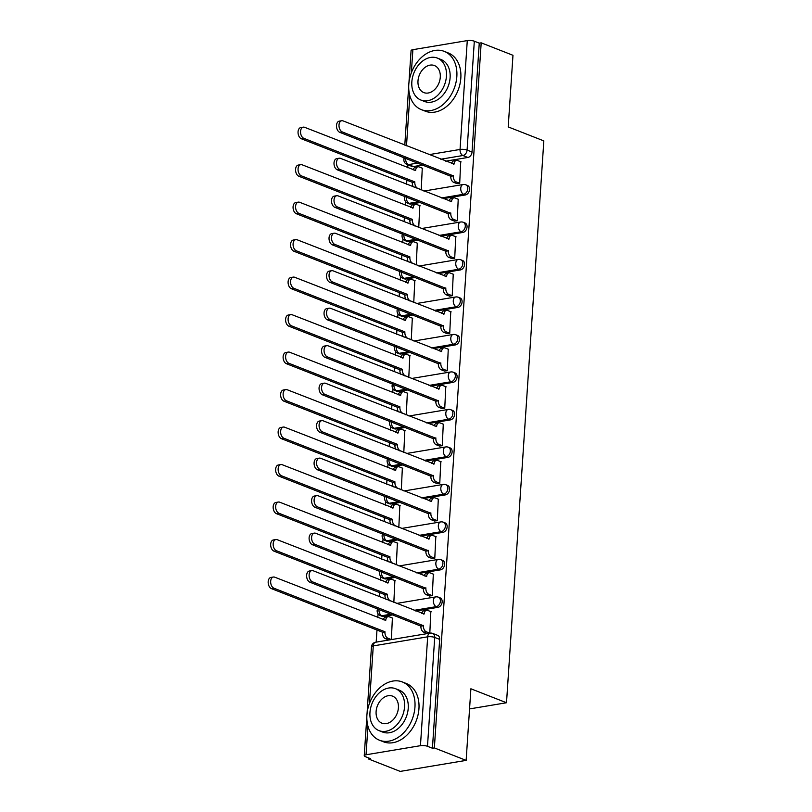 <?xml version="1.0" encoding="UTF-8"?>
<svg xmlns="http://www.w3.org/2000/svg" width="812" height="812" viewBox="0 0 812 812"><rect width="100%" height="100%" fill="white"/><g stroke="black" fill="none" stroke-linecap="round" stroke-linejoin="round"><path stroke-width="1.22" d="M443.22 198.656L465.377 194.951A5.004 3.644 -68.6 0 0 469.549 189.511A5.004 3.644 -68.6 0 0 467.529 185.481L465.773 184.801A5.004 3.644 111.4 0 1 467.793 188.82A5.004 3.644 111.4 0 1 463.622 194.261L441.464 197.966M440.733 236.14L462.891 232.445A5.004 3.644 -68.6 0 0 467.052 226.995A5.004 3.644 -68.6 0 0 465.043 222.975L463.287 222.285A5.004 3.644 111.4 0 1 465.296 226.304A5.004 3.644 111.4 0 1 461.135 231.755L438.977 235.46M438.247 273.634L460.404 269.929A5.004 3.644 -68.6 0 0 464.565 264.489A5.004 3.644 -68.6 0 0 462.546 260.469L460.79 259.779A5.004 3.644 111.4 0 1 462.81 263.798A5.004 3.644 111.4 0 1 458.648 269.239L436.491 272.944M435.75 311.118L457.907 307.423A5.004 3.644 -68.6 0 0 462.079 301.973A5.004 3.644 -68.6 0 0 460.059 297.953L458.303 297.263A5.004 3.644 111.4 0 1 460.323 301.282A5.004 3.644 111.4 0 1 456.151 306.733L433.994 310.438M433.263 348.612L455.42 344.907A5.004 3.644 -68.6 0 0 459.582 339.467A5.004 3.644 -68.6 0 0 457.572 335.447L455.816 334.757A5.004 3.644 111.4 0 1 457.826 338.777A5.004 3.644 111.4 0 1 453.664 344.227L431.507 347.922M430.776 386.106L452.934 382.401A5.004 3.644 -68.6 0 0 457.095 376.951A5.004 3.644 -68.6 0 0 455.075 372.931L453.319 372.241A5.004 3.644 111.4 0 1 455.339 376.26A5.004 3.644 111.4 0 1 451.178 381.711L429.02 385.416M428.279 423.59L450.437 419.895A5.004 3.644 -68.6 0 0 454.608 414.445A5.004 3.644 -68.6 0 0 452.588 410.425L450.833 409.735A5.004 3.644 111.4 0 1 452.852 413.755A5.004 3.644 111.4 0 1 448.681 419.205L426.523 422.9M425.792 461.084L447.95 457.379A5.004 3.644 -68.6 0 0 452.111 451.929A5.004 3.644 -68.6 0 0 450.102 447.909L448.346 447.219A5.004 3.644 111.4 0 1 450.355 451.239A5.004 3.644 111.4 0 1 446.194 456.689L424.037 460.394M423.306 498.568L445.463 494.873A5.004 3.644 -68.6 0 0 449.625 489.423A5.004 3.644 -68.6 0 0 447.605 485.403L445.849 484.713A5.004 3.644 111.4 0 1 447.869 488.733A5.004 3.644 111.4 0 1 443.707 494.183L421.55 497.878M420.819 536.062L442.966 532.357A5.004 3.644 -68.6 0 0 447.138 526.907A5.004 3.644 -68.6 0 0 445.118 522.887L443.362 522.197A5.004 3.644 111.4 0 1 445.382 526.217A5.004 3.644 111.4 0 1 441.21 531.667L419.053 535.372M418.322 573.546L440.48 569.851A5.004 3.644 -68.6 0 0 444.641 564.401A5.004 3.644 -68.6 0 0 442.631 560.381L440.875 559.691A5.004 3.644 111.4 0 1 442.885 563.711A5.004 3.644 111.4 0 1 438.724 569.161L416.566 572.856M415.835 611.04L437.993 607.335A5.004 3.644 -68.6 0 0 442.154 601.885A5.004 3.644 -68.6 0 0 440.134 597.865L438.378 597.175A5.004 3.644 111.4 0 1 440.398 601.195A5.004 3.644 111.4 0 1 436.237 606.645L414.079 610.35M407.888 164.806L407.685 167.749M406.863 180.162L406.589 184.283M405.452 201.427L405.198 205.243M404.376 217.657L404.102 221.767M402.965 238.921L402.711 242.727M401.889 255.151L401.615 259.261M400.468 276.405L400.225 280.221M399.392 292.635L399.118 296.745M397.981 313.899L397.728 317.705M396.906 330.129L396.632 334.239M395.495 351.393L395.241 355.199M394.419 367.613L394.145 371.734M392.998 388.877L392.754 392.683M391.922 405.107L391.648 409.218M390.511 426.371L390.257 430.177M389.435 442.591L389.161 446.712M388.024 463.855L387.771 467.661M386.948 480.085L386.674 484.196M385.527 501.349L385.284 505.155M384.452 517.569L384.177 521.69M383.041 538.833L382.787 542.639M381.965 555.063L381.691 559.174M380.554 576.327L380.3 580.133M379.478 592.547L379.204 596.668M378.067 613.811L377.813 617.627M376.981 630.041L376.179 642.13M368.496 757.88L368.425 758.936L370.343 758.611L365.4 756.672A5.004 1.37 -176.2 0 1 364.243 755.698A5.004 1.37 -176.2 0 1 366.05 754.774L420.443 745.69L427.68 636.821L373.276 645.905L369.46 703.405M466.139 760.387L434.359 747.923L481.191 42.833L512.971 55.297L508.21 126.916L543.827 140.892L506.505 702.745L470.889 688.779L466.139 760.387L400.204 771.4L368.425 758.936M408.933 82.834L411.075 50.608A5.004 1.37 3.8 0 1 412.882 49.684L467.276 40.6A5.004 1.37 3.8 0 1 474.32 41.209L479.263 43.158L472.036 152.017A5.004 3.644 111.4 0 1 467.874 157.467L445.717 161.162M422.94 164.968L413.47 166.551L408.517 164.603A5.004 3.644 111.4 0 1 407.015 164.46L411.958 166.409A5.004 3.644 -68.6 0 0 413.47 166.551M479.263 43.158L481.191 42.833M432.431 748.238L439.668 639.379A5.004 3.644 -68.6 0 0 437.648 635.36L432.694 633.411A5.004 3.644 111.4 0 1 434.714 637.44L427.488 746.299L432.431 748.238L434.359 747.923M427.488 746.299A5.004 1.37 -176.2 0 0 420.443 745.69M431.233 611.781L427.691 610.391A5.004 3.146 80.5 0 0 426.554 610.259A5.004 3.146 80.5 0 0 424.179 613.943L313.168 570.755A5.755 3.613 80.5 0 0 311.849 570.603A5.755 3.613 80.5 0 0 309.118 575.85A5.755 3.613 80.5 0 0 312.427 581.808L423.397 625.717A5.004 3.146 80.5 0 0 426.27 631.777L429.812 633.167L430.837 611.619M388.887 640.008L385.335 638.618A5.004 3.146 -99.5 0 1 382.452 632.558L384.959 632.142A5.004 3.146 80.5 0 0 387.832 638.202L391.364 639.582L392.389 618.044M393.312 602.199L393.861 602.108L394.876 580.55M429.436 595.947L432.299 595.693L433.324 574.135M395.809 564.716L396.347 564.624L397.372 543.066M431.923 558.463L434.796 558.199L435.811 536.641M398.296 527.221L398.834 527.13L399.859 505.571M434.41 520.969L437.282 520.715L438.307 499.157M400.783 489.737L401.331 489.646L402.346 468.088M436.907 483.485L439.769 483.221L440.794 461.663M403.28 452.243L403.818 452.152L404.843 430.593M439.393 445.991L442.266 445.737L443.281 424.179M405.767 414.759L406.304 414.668L407.33 393.109M441.88 408.497L444.753 408.243L445.778 386.685M408.253 377.265L408.801 377.174L409.816 355.615M444.377 371.013L447.239 370.759L448.265 349.201M410.75 339.781L411.288 339.69L412.313 318.131M446.864 333.519L449.736 333.265L450.751 311.707M413.237 302.287L413.775 302.196L414.8 280.637M449.351 296.035L452.223 295.781L453.248 274.223M415.724 264.803L416.272 264.712L417.287 243.153M451.848 258.541L454.71 258.287L455.735 236.728M418.221 227.309L418.759 227.218L419.784 205.659M454.334 221.057L457.207 220.803L458.222 199.234M420.707 189.815L421.245 189.734L422.27 168.165M456.821 183.563L459.693 183.309L460.719 161.75M420.443 202.462L410.984 204.035L409.228 203.345A5.004 3.644 111.4 0 1 407.715 203.203L409.471 203.893A5.004 3.644 -68.6 0 0 410.984 204.035M417.957 239.946L408.497 241.529L406.731 240.839A5.004 3.644 111.4 0 1 405.229 240.697L406.985 241.387A5.004 3.644 -68.6 0 0 408.497 241.529M415.47 277.44L406 279.013L404.244 278.333A5.004 3.644 111.4 0 1 402.732 278.181L404.488 278.871A5.004 3.644 -68.6 0 0 406 279.013M412.973 314.924L403.513 316.507L401.757 315.817A5.004 3.644 111.4 0 1 400.245 315.675L402.001 316.365A5.004 3.644 -68.6 0 0 403.513 316.507M410.486 352.418L401.026 353.991L399.26 353.311A5.004 3.644 111.4 0 1 397.758 353.159L399.514 353.849A5.004 3.644 -68.6 0 0 401.026 353.991M408 389.902L398.53 391.485L396.774 390.795A5.004 3.644 111.4 0 1 395.261 390.653L397.017 391.343A5.004 3.644 -68.6 0 0 398.53 391.485M405.503 427.396L396.043 428.98L394.287 428.289A5.004 3.644 111.4 0 1 392.775 428.137L394.53 428.827A5.004 3.644 -68.6 0 0 396.043 428.98M403.016 464.88L393.556 466.464L391.8 465.773A5.004 3.644 111.4 0 1 390.288 465.631L392.044 466.321A5.004 3.644 -68.6 0 0 393.556 466.464M400.529 502.374L391.059 503.958L389.303 503.267A5.004 3.644 111.4 0 1 387.791 503.125L389.557 503.805A5.004 3.644 -68.6 0 0 391.059 503.958M398.032 539.858L388.572 541.442L386.816 540.751A5.004 3.644 111.4 0 1 385.304 540.609L387.06 541.299A5.004 3.644 -68.6 0 0 388.572 541.442M395.545 577.352L386.086 578.936L384.33 578.245A5.004 3.644 111.4 0 1 382.817 578.103L384.573 578.783A5.004 3.644 -68.6 0 0 386.086 578.936M393.059 614.836L383.589 616.42L381.833 615.729A5.004 3.644 111.4 0 1 380.32 615.587L382.087 616.278A5.004 3.644 -68.6 0 0 383.589 616.42M469.559 708.917L506.505 702.745M427.335 633.593L423.773 632.193A5.004 3.146 -99.5 0 1 420.9 626.133L309.93 582.224A5.755 3.613 -99.5 0 1 306.621 576.266A5.755 3.613 -99.5 0 1 309.352 571.019L311.849 570.603M421.814 613.385A5.004 3.146 -99.5 0 1 424.047 610.675L426.554 610.259M423.428 625.362L420.92 625.778M392.785 618.196L389.252 616.805A5.004 3.146 80.5 0 0 388.106 616.673A5.004 3.146 80.5 0 0 385.741 620.358L274.72 577.18A5.755 3.613 80.5 0 0 273.4 577.027A5.755 3.613 80.5 0 0 270.67 582.275A5.755 3.613 80.5 0 0 273.989 588.233L384.979 631.777M382.482 632.193L271.492 588.649A5.755 3.613 -99.5 0 1 268.173 582.691A5.755 3.613 -99.5 0 1 270.903 577.444L273.4 577.027M383.376 619.81A5.004 3.146 -99.5 0 1 385.609 617.09L388.106 616.673M433.72 574.287L430.187 572.896A5.004 3.146 80.5 0 0 429.04 572.764A5.004 3.146 80.5 0 0 426.676 576.449L315.655 533.271A5.755 3.613 80.5 0 0 314.335 533.108A5.755 3.613 80.5 0 0 311.605 538.366A5.755 3.613 80.5 0 0 314.924 544.324L425.884 588.233A5.004 3.146 80.5 0 0 428.766 594.293L426.259 594.709A5.004 3.146 -99.5 0 1 423.387 588.649L312.427 544.74A5.755 3.613 -99.5 0 1 309.108 538.782A5.755 3.613 -99.5 0 1 311.838 533.535L314.335 533.108M429.832 596.109L426.259 594.709M424.311 575.901A5.004 3.146 -99.5 0 1 426.544 573.181L429.04 572.764M432.299 595.673L428.766 594.293M425.914 587.868L423.417 588.284M436.217 536.803L432.674 535.412A5.004 3.146 80.5 0 0 431.527 535.281A5.004 3.146 80.5 0 0 429.162 538.965L318.142 495.777A5.755 3.613 80.5 0 0 316.832 495.624A5.755 3.613 80.5 0 0 314.102 500.872A5.755 3.613 80.5 0 0 317.411 506.83L428.381 550.739A5.004 3.146 80.5 0 0 431.253 556.799L428.756 557.215A5.004 3.146 -99.5 0 1 425.884 551.155L314.914 507.246A5.755 3.613 -99.5 0 1 311.605 501.288A5.755 3.613 -99.5 0 1 314.335 496.041L316.832 495.624M432.319 558.615L428.756 557.215M426.797 538.407A5.004 3.146 -99.5 0 1 429.03 535.697L431.527 535.281M434.796 558.189L431.253 556.799M428.401 550.384L425.904 550.8M385.893 599.286A5.004 3.146 -99.5 0 1 384.949 595.064L387.446 594.648A5.004 3.146 80.5 0 0 390.318 600.707L393.861 602.098M395.282 580.712L391.739 579.321A5.004 3.146 80.5 0 0 390.592 579.189A5.004 3.146 80.5 0 0 388.227 582.874L277.207 539.686A5.755 3.613 80.5 0 0 275.897 539.533A5.755 3.613 80.5 0 0 273.167 544.781A5.755 3.613 80.5 0 0 276.476 550.739L387.466 594.293M384.969 594.709L273.979 551.155A5.755 3.613 -99.5 0 1 270.67 545.197A5.755 3.613 -99.5 0 1 273.4 539.95L275.897 539.533M385.862 582.316A5.004 3.146 -99.5 0 1 388.095 579.606L390.592 579.189M388.39 561.802A5.004 3.146 -99.5 0 1 387.436 557.58L389.933 557.164A5.004 3.146 80.5 0 0 392.805 563.223L396.347 564.604M397.768 543.218L394.226 541.827A5.004 3.146 80.5 0 0 393.089 541.695A5.004 3.146 80.5 0 0 390.714 545.38L279.704 502.202A5.755 3.613 80.5 0 0 278.384 502.039A5.755 3.613 80.5 0 0 275.654 507.297A5.755 3.613 80.5 0 0 278.963 513.255L389.963 556.799M387.456 557.215L276.466 513.671A5.755 3.613 -99.5 0 1 273.157 507.713A5.755 3.613 -99.5 0 1 275.887 502.466L278.384 502.039M388.349 544.832A5.004 3.146 -99.5 0 1 390.582 542.111L393.089 541.695M414.952 707.09A31.303 22.807 -68.6 0 0 402.356 681.958A31.303 22.807 -68.6 0 0 366.902 715.118A31.303 22.807 -68.6 0 0 379.498 740.239A31.303 22.807 -68.6 0 0 414.952 707.09M379.498 740.239L383.487 741.803A31.303 22.807 -68.6 0 0 418.951 708.653A31.303 22.807 -68.6 0 0 406.355 683.531L402.356 681.958M395.485 688.677L399.159 690.119A22.533 16.423 111.4 0 1 408.233 708.216A22.533 16.423 111.4 0 1 382.696 732.079L379.021 730.638A22.533 16.423 -68.6 0 0 404.559 706.775A22.533 16.423 -68.6 0 0 395.485 688.677A22.533 16.423 -68.6 0 0 369.957 712.55A22.533 16.423 -68.6 0 0 379.021 730.638M376.108 711.525A14.525 10.576 -68.6 0 0 381.955 723.177A14.525 10.576 -68.6 0 0 398.408 707.8A14.525 10.576 -68.6 0 0 392.561 696.138A14.525 10.576 -68.6 0 0 376.108 711.525M456.841 76.501A31.303 22.807 -68.6 0 0 444.245 51.369A31.303 22.807 -68.6 0 0 408.781 84.529A31.303 22.807 -68.6 0 0 421.377 109.65A31.303 22.807 -68.6 0 0 456.841 76.501M421.377 109.65L425.376 111.214A31.303 22.807 -68.6 0 0 460.83 78.064A31.303 22.807 -68.6 0 0 448.234 52.942L444.245 51.369M437.374 58.088L441.048 59.53A22.533 16.423 111.4 0 1 450.112 77.627A22.533 16.423 111.4 0 1 424.585 101.49L420.91 100.049A22.533 16.423 -68.6 0 0 446.438 76.186A22.533 16.423 -68.6 0 0 437.374 58.088A22.533 16.423 -68.6 0 0 411.836 81.961A22.533 16.423 -68.6 0 0 420.91 100.049M417.987 80.936A14.525 10.576 -68.6 0 0 423.834 92.588A14.525 10.576 -68.6 0 0 440.287 77.211A14.525 10.576 -68.6 0 0 434.44 65.549A14.525 10.576 -68.6 0 0 417.987 80.936M438.703 499.309L435.161 497.918A5.004 3.146 80.5 0 0 434.024 497.786A5.004 3.146 80.5 0 0 431.649 501.471L320.638 458.293A5.755 3.613 80.5 0 0 319.319 458.13A5.755 3.613 80.5 0 0 316.589 463.388A5.755 3.613 80.5 0 0 319.898 469.346L430.867 513.245A5.004 3.146 80.5 0 0 433.74 519.304L431.243 519.731A5.004 3.146 -99.5 0 1 428.371 513.671L317.401 469.762A5.755 3.613 -99.5 0 1 314.092 463.804A5.755 3.613 -99.5 0 1 316.822 458.547L319.319 458.13M434.806 521.121L431.243 519.731M429.284 500.913A5.004 3.146 -99.5 0 1 431.517 498.203L434.024 497.786M437.282 520.695L433.74 519.304M430.888 512.89L428.391 513.306M441.19 461.825L437.658 460.434A5.004 3.146 80.5 0 0 436.511 460.302A5.004 3.146 80.5 0 0 434.136 463.987L323.125 420.799A5.755 3.613 80.5 0 0 321.806 420.646A5.755 3.613 80.5 0 0 319.075 425.894A5.755 3.613 80.5 0 0 322.394 431.852L433.354 475.761A5.004 3.146 80.5 0 0 436.237 481.82L433.73 482.237A5.004 3.146 -99.5 0 1 430.857 476.177L319.898 432.268A5.755 3.613 -99.5 0 1 316.578 426.31A5.755 3.613 -99.5 0 1 319.309 421.063L321.806 420.646M437.303 483.637L433.73 482.237M431.781 463.429A5.004 3.146 -99.5 0 1 434.014 460.719L436.511 460.302M439.769 483.211L436.237 481.82M433.385 475.396L430.888 475.822M443.687 424.331L440.145 422.94A5.004 3.146 80.5 0 0 438.998 422.808A5.004 3.146 80.5 0 0 436.633 426.493L325.612 383.305A5.755 3.613 80.5 0 0 324.303 383.152A5.755 3.613 80.5 0 0 321.572 388.41A5.755 3.613 80.5 0 0 324.881 394.368L435.851 438.267A5.004 3.146 80.5 0 0 438.724 444.326L436.227 444.753A5.004 3.146 -99.5 0 1 433.354 438.693L322.384 394.784A5.755 3.613 -99.5 0 1 319.065 388.826A5.755 3.613 -99.5 0 1 321.806 383.568L324.303 383.152M439.789 446.143L436.227 444.753M434.268 425.935A5.004 3.146 -99.5 0 1 436.501 423.225L438.998 422.808M442.266 445.717L438.724 444.326M435.871 437.912L433.375 438.328M390.876 524.308A5.004 3.146 -99.5 0 1 389.922 520.086L392.419 519.67A5.004 3.146 80.5 0 0 395.302 525.729L398.834 527.12M400.255 505.734L396.723 504.343A5.004 3.146 80.5 0 0 395.576 504.211A5.004 3.146 80.5 0 0 393.211 507.896L282.19 464.708A5.755 3.613 80.5 0 0 280.871 464.555A5.755 3.613 80.5 0 0 278.14 469.803A5.755 3.613 80.5 0 0 281.459 475.761L392.45 519.315M389.953 519.731L278.963 476.177A5.755 3.613 -99.5 0 1 275.644 470.219A5.755 3.613 -99.5 0 1 278.374 464.971L280.871 464.555M390.846 507.338A5.004 3.146 -99.5 0 1 393.079 504.628L395.576 504.211M393.363 486.824A5.004 3.146 -99.5 0 1 392.419 482.602L394.916 482.176A5.004 3.146 80.5 0 0 397.789 488.235L401.331 489.626M402.752 468.24L399.21 466.849A5.004 3.146 80.5 0 0 398.063 466.717A5.004 3.146 80.5 0 0 395.698 470.402L284.677 427.224A5.755 3.613 80.5 0 0 283.368 427.061A5.755 3.613 80.5 0 0 280.637 432.319A5.755 3.613 80.5 0 0 283.946 438.277L394.936 481.82M392.44 482.237L281.449 438.693A5.755 3.613 -99.5 0 1 278.14 432.735A5.755 3.613 -99.5 0 1 280.871 427.477L283.368 427.061M393.333 469.843A5.004 3.146 -99.5 0 1 395.566 467.133L398.063 466.717M395.86 449.33A5.004 3.146 -99.5 0 1 394.906 445.108L397.403 444.692A5.004 3.146 80.5 0 0 400.275 450.751L403.818 452.142M405.239 430.756L401.696 429.365A5.004 3.146 80.5 0 0 400.56 429.233A5.004 3.146 80.5 0 0 398.184 432.918L287.174 389.73A5.755 3.613 80.5 0 0 285.854 389.577A5.755 3.613 80.5 0 0 283.124 394.825A5.755 3.613 80.5 0 0 286.433 400.783L397.423 444.326M394.926 444.753L283.936 401.199A5.755 3.613 -99.5 0 1 280.627 395.241A5.755 3.613 -99.5 0 1 283.358 389.993L285.854 389.577M395.82 432.36A5.004 3.146 -99.5 0 1 398.053 429.649L400.56 429.233M446.174 386.837L442.631 385.456A5.004 3.146 80.5 0 0 441.495 385.324A5.004 3.146 80.5 0 0 439.119 389.009L328.109 345.821A5.755 3.613 80.5 0 0 326.789 345.668A5.755 3.613 80.5 0 0 324.059 350.916A5.755 3.613 80.5 0 0 327.368 356.874L438.338 400.783A5.004 3.146 80.5 0 0 441.21 406.842L438.713 407.259A5.004 3.146 -99.5 0 1 435.841 401.199L324.871 357.29A5.755 3.613 -99.5 0 1 321.562 351.332A5.755 3.613 -99.5 0 1 324.292 346.085L326.789 345.668M442.276 408.659L438.713 407.259M436.754 388.451A5.004 3.146 -99.5 0 1 438.987 385.741L441.495 385.324M444.753 408.233L441.21 406.842M438.358 400.417L435.861 400.834M398.347 411.846A5.004 3.146 -99.5 0 1 397.393 407.624L399.89 407.198A5.004 3.146 80.5 0 0 402.772 413.257L406.304 414.648M407.725 393.262L404.193 391.871A5.004 3.146 80.5 0 0 403.046 391.739A5.004 3.146 80.5 0 0 400.681 395.424L289.661 352.235A5.755 3.613 80.5 0 0 288.341 352.083A5.755 3.613 80.5 0 0 285.611 357.341A5.755 3.613 80.5 0 0 288.93 363.299L399.92 406.842M397.423 407.259L286.433 363.715A5.755 3.613 -99.5 0 1 283.114 357.757A5.755 3.613 -99.5 0 1 285.844 352.499L288.341 352.083M398.316 394.865A5.004 3.146 -99.5 0 1 400.549 392.155L403.046 391.739M448.66 349.353L445.128 347.962A5.004 3.146 80.5 0 0 443.981 347.83A5.004 3.146 80.5 0 0 441.606 351.515L330.596 308.327A5.755 3.613 80.5 0 0 329.276 308.174A5.755 3.613 80.5 0 0 326.546 313.432A5.755 3.613 80.5 0 0 329.865 319.39L440.825 363.289A5.004 3.146 80.5 0 0 443.707 369.348L441.2 369.764A5.004 3.146 -99.5 0 1 438.328 363.705L327.358 319.806A5.755 3.613 -99.5 0 1 324.049 313.848A5.755 3.613 -99.5 0 1 326.779 308.59L329.276 308.174M444.773 371.165L441.2 369.764M439.251 350.957A5.004 3.146 -99.5 0 1 441.484 348.246L443.981 347.83M447.239 370.739L443.707 369.348M440.855 362.934L438.358 363.35M400.834 374.352A5.004 3.146 -99.5 0 1 399.89 370.13L402.387 369.714A5.004 3.146 80.5 0 0 405.259 375.773L408.801 377.164M410.222 355.768L406.68 354.387A5.004 3.146 80.5 0 0 405.533 354.255A5.004 3.146 80.5 0 0 403.168 357.94L292.147 314.751A5.755 3.613 80.5 0 0 290.838 314.599A5.755 3.613 80.5 0 0 288.108 319.847A5.755 3.613 80.5 0 0 291.417 325.805L402.407 369.348M399.91 369.764L288.92 326.221A5.755 3.613 -99.5 0 1 285.601 320.263A5.755 3.613 -99.5 0 1 288.341 315.015L290.838 314.599M400.803 357.382A5.004 3.146 -99.5 0 1 403.036 354.671L405.533 354.255M451.157 311.859L447.615 310.478A5.004 3.146 80.5 0 0 446.468 310.336A5.004 3.146 80.5 0 0 444.103 314.031L333.082 270.843A5.755 3.613 80.5 0 0 331.773 270.69A5.755 3.613 80.5 0 0 329.043 275.938A5.755 3.613 80.5 0 0 332.352 281.896L443.322 325.805A5.004 3.146 80.5 0 0 446.194 331.864L443.697 332.281A5.004 3.146 -99.5 0 1 440.825 326.221L329.855 282.312A5.755 3.613 -99.5 0 1 326.536 276.354A5.755 3.613 -99.5 0 1 329.276 271.106L331.773 270.69M447.26 333.681L443.697 332.281M441.738 313.473A5.004 3.146 -99.5 0 1 443.971 310.763L446.468 310.336M449.736 333.255L446.194 331.864M443.342 325.439L440.845 325.856M403.331 336.868A5.004 3.146 -99.5 0 1 402.376 332.636L404.873 332.22A5.004 3.146 80.5 0 0 407.746 338.279L411.288 339.67M412.709 318.284L409.167 316.893A5.004 3.146 80.5 0 0 408.03 316.761A5.004 3.146 80.5 0 0 405.655 320.446L294.644 277.257A5.755 3.613 80.5 0 0 293.325 277.105A5.755 3.613 80.5 0 0 290.594 282.363A5.755 3.613 80.5 0 0 293.903 288.321L404.894 331.864M402.397 332.281L291.406 288.737A5.755 3.613 -99.5 0 1 288.098 282.779A5.755 3.613 -99.5 0 1 290.828 277.521L293.325 277.105M403.29 319.887A5.004 3.146 -99.5 0 1 405.523 317.177L408.03 316.761M453.644 274.375L450.102 272.984A5.004 3.146 80.5 0 0 448.965 272.852A5.004 3.146 80.5 0 0 446.59 276.537L335.579 233.348A5.755 3.613 80.5 0 0 334.26 233.196A5.755 3.613 80.5 0 0 331.529 238.454A5.755 3.613 80.5 0 0 334.838 244.402L445.808 288.311A5.004 3.146 80.5 0 0 448.681 294.37L446.184 294.786A5.004 3.146 -99.5 0 1 443.311 288.727L332.341 244.828A5.755 3.613 -99.5 0 1 329.033 238.87A5.755 3.613 -99.5 0 1 331.763 233.612L334.26 233.196M449.746 296.187L446.184 294.786M444.225 275.978A5.004 3.146 -99.5 0 1 446.458 273.268L448.965 272.852M452.223 295.761L448.681 294.37M445.829 287.955L443.332 288.372M405.817 299.374A5.004 3.146 -99.5 0 1 404.863 295.152L407.36 294.736A5.004 3.146 80.5 0 0 410.243 300.795L413.775 302.186M415.196 280.79L411.664 279.409A5.004 3.146 80.5 0 0 410.517 279.267A5.004 3.146 80.5 0 0 408.142 282.962L297.131 239.773A5.755 3.613 80.5 0 0 295.812 239.621A5.755 3.613 80.5 0 0 293.081 244.869A5.755 3.613 80.5 0 0 296.4 250.827L407.391 294.37M404.894 294.786L293.893 251.243A5.755 3.613 -99.5 0 1 290.584 245.285A5.755 3.613 -99.5 0 1 293.315 240.037L295.812 239.621M405.787 282.403A5.004 3.146 -99.5 0 1 408.02 279.693L410.517 279.267M456.131 236.881L452.599 235.5A5.004 3.146 80.5 0 0 451.452 235.358A5.004 3.146 80.5 0 0 449.077 239.053L338.066 195.865A5.755 3.613 80.5 0 0 336.747 195.712A5.755 3.613 80.5 0 0 334.016 200.96A5.755 3.613 80.5 0 0 337.335 206.918L448.295 250.827A5.004 3.146 80.5 0 0 451.178 256.886L448.671 257.302A5.004 3.146 -99.5 0 1 445.798 251.243L334.828 207.334A5.755 3.613 -99.5 0 1 331.519 201.376A5.755 3.613 -99.5 0 1 334.25 196.128L336.747 195.712M452.243 258.703L448.671 257.302M446.722 238.495A5.004 3.146 -99.5 0 1 448.955 235.784L451.452 235.358M454.71 258.277L451.178 256.886M448.325 250.461L445.829 250.878M408.304 261.89A5.004 3.146 -99.5 0 1 407.36 257.658L409.857 257.242A5.004 3.146 80.5 0 0 412.729 263.301L416.272 264.692M417.693 243.306L414.15 241.915A5.004 3.146 80.5 0 0 413.003 241.783A5.004 3.146 80.5 0 0 410.639 245.468L299.618 202.279A5.755 3.613 80.5 0 0 298.308 202.127A5.755 3.613 80.5 0 0 295.578 207.385A5.755 3.613 80.5 0 0 298.887 213.333L409.877 256.886M407.38 257.302L296.39 213.759A5.755 3.613 -99.5 0 1 293.071 207.801A5.755 3.613 -99.5 0 1 295.812 202.543L298.308 202.127M408.274 244.909A5.004 3.146 -99.5 0 1 410.507 242.199L413.003 241.783M458.628 199.397L455.085 198.006A5.004 3.146 80.5 0 0 453.938 197.874A5.004 3.146 80.5 0 0 451.573 201.559L340.553 158.37A5.755 3.613 80.5 0 0 339.243 158.218A5.755 3.613 80.5 0 0 336.513 163.466A5.755 3.613 80.5 0 0 339.822 169.424L450.792 213.333A5.004 3.146 80.5 0 0 453.664 219.392L451.167 219.808A5.004 3.146 -99.5 0 1 448.295 213.749L337.325 169.84A5.755 3.613 -99.5 0 1 334.006 163.892A5.755 3.613 -99.5 0 1 336.736 158.634L339.243 158.218M454.73 221.209L451.167 219.808M449.209 201A5.004 3.146 -99.5 0 1 451.442 198.29L453.938 197.874M457.207 220.783L453.664 219.392M450.812 212.977L448.315 213.394M410.801 224.396A5.004 3.146 -99.5 0 1 409.847 220.174L412.344 219.758A5.004 3.146 80.5 0 0 415.216 225.817L418.759 227.208M420.18 205.812L416.637 204.431A5.004 3.146 80.5 0 0 415.5 204.289A5.004 3.146 80.5 0 0 413.125 207.984L302.115 164.795A5.755 3.613 80.5 0 0 300.795 164.643A5.755 3.613 80.5 0 0 298.065 169.891A5.755 3.613 80.5 0 0 301.374 175.849L412.364 219.392M409.867 219.808L298.877 176.265A5.755 3.613 -99.5 0 1 295.568 170.307A5.755 3.613 -99.5 0 1 298.298 165.059L300.795 164.643M410.76 207.425A5.004 3.146 -99.5 0 1 412.993 204.715L415.5 204.289M461.114 161.903L457.572 160.512A5.004 3.146 80.5 0 0 456.425 160.38A5.004 3.146 80.5 0 0 454.06 164.075L343.05 120.886A5.755 3.613 80.5 0 0 341.73 120.734A5.755 3.613 80.5 0 0 339 125.982A5.755 3.613 80.5 0 0 342.309 131.94L453.279 175.849A5.004 3.146 80.5 0 0 456.151 181.908L453.654 182.324A5.004 3.146 -99.5 0 1 450.782 176.265L339.812 132.356A5.755 3.613 -99.5 0 1 336.503 126.398A5.755 3.613 -99.5 0 1 339.233 121.15L341.73 120.734M457.217 183.725L453.654 182.324M451.695 163.516A5.004 3.146 -99.5 0 1 453.928 160.796L456.425 160.38M459.693 183.299L456.151 181.908M453.299 175.483L450.802 175.899M413.288 186.912A5.004 3.146 -99.5 0 1 412.334 182.68L414.83 182.264A5.004 3.146 80.5 0 0 417.713 188.323L421.245 189.714M422.666 168.328L419.134 166.937A5.004 3.146 80.5 0 0 417.987 166.805A5.004 3.146 80.5 0 0 415.612 170.49L304.601 127.301A5.755 3.613 80.5 0 0 303.282 127.149A5.755 3.613 80.5 0 0 300.552 132.397A5.755 3.613 80.5 0 0 303.871 138.355L414.861 181.908M412.364 182.324L301.364 138.771A5.755 3.613 -99.5 0 1 298.055 132.823A5.755 3.613 -99.5 0 1 300.785 127.565L303.282 127.149M413.257 169.931A5.004 3.146 -99.5 0 1 415.49 167.221L417.987 166.805M465.377 194.951L463.622 194.261A5.004 3.146 -99.5 0 1 460.749 188.201A5.004 3.146 80.5 0 1 463.114 184.517L423.894 191.074M462.891 232.445L461.135 231.755A5.004 3.146 -99.5 0 1 458.262 225.695A5.004 3.146 80.5 0 1 460.627 222.011L421.398 228.558M460.404 269.929L458.648 269.239A5.004 3.146 -99.5 0 1 455.765 263.19A5.004 3.146 80.5 0 1 458.141 259.495L418.911 266.052M457.907 307.423L456.151 306.733A5.004 3.146 -99.5 0 1 453.279 300.673A5.004 3.146 80.5 0 1 455.654 296.989L416.424 303.536M455.42 344.907L453.664 344.227A5.004 3.146 -99.5 0 1 450.792 338.168A5.004 3.146 80.5 0 1 453.157 334.473L413.927 341.03M452.934 382.401L451.178 381.711A5.004 3.146 -99.5 0 1 448.295 375.651A5.004 3.146 80.5 0 1 450.67 371.967L411.44 378.514M450.437 419.895L448.681 419.205A5.004 3.146 -99.5 0 1 445.808 413.146A5.004 3.146 80.5 0 1 448.183 409.451L408.954 416.008M447.95 457.379L446.194 456.689A5.004 3.146 -99.5 0 1 443.322 450.63A5.004 3.146 80.5 0 1 445.686 446.945L406.467 453.492M445.463 494.873L443.707 494.183A5.004 3.146 -99.5 0 1 440.825 488.124A5.004 3.146 80.5 0 1 443.2 484.429L403.97 490.986M442.966 532.357L441.21 531.667A5.004 3.146 -99.5 0 1 438.338 525.608A5.004 3.146 80.5 0 1 440.713 521.923L401.483 528.47M440.48 569.851L438.724 569.161A5.004 3.146 -99.5 0 1 435.851 563.102A5.004 3.146 80.5 0 1 438.216 559.417L398.996 565.964M437.993 607.335L436.237 606.645A5.004 3.146 -99.5 0 1 433.364 600.586A5.004 3.146 80.5 0 1 435.729 596.901L396.5 603.448M467.874 157.467L462.921 155.518L440.764 159.223M417.987 163.029L408.517 164.603A5.004 3.146 80.5 0 1 405.645 158.543L406.294 158.441M429.071 154.635L460.049 149.459L467.276 40.6M412.882 49.684L411.339 72.816M409.827 95.633L406.497 145.774M405.675 158.198L405.645 158.543A5.004 1.37 -176.2 0 0 403.848 159.467A5.004 5.004 0 0 0 407.015 164.46M367.937 726.222L366.05 754.774M418.687 201.772L409.228 203.345A5.004 3.146 80.5 0 1 406.355 197.286A5.004 3.146 80.5 0 1 406.386 196.94M416.201 239.256L406.731 240.839A5.004 3.146 80.5 0 1 403.858 234.78A5.004 3.146 80.5 0 1 403.889 234.435M413.714 276.75L404.244 278.333A5.004 3.146 80.5 0 1 401.372 272.274A5.004 3.146 80.5 0 1 401.402 271.918M411.217 314.234L401.757 315.817A5.004 3.146 80.5 0 1 398.885 309.758A5.004 3.146 80.5 0 1 398.915 309.413M408.73 351.728L399.26 353.311A5.004 3.146 80.5 0 1 396.388 347.252A5.004 3.146 80.5 0 1 396.418 346.897M406.244 389.212L396.774 390.795A5.004 3.146 80.5 0 1 393.901 384.736A5.004 3.146 80.5 0 1 393.932 384.391M403.747 426.706L394.287 428.289A5.004 3.146 80.5 0 1 391.414 422.23A5.004 3.146 80.5 0 1 391.445 421.875M401.26 464.19L391.8 465.773A5.004 3.146 80.5 0 1 388.918 459.714A5.004 3.146 80.5 0 1 388.948 459.369M398.773 501.684L389.303 503.267A5.004 3.146 80.5 0 1 386.431 497.208A5.004 3.146 80.5 0 1 386.461 496.853M396.276 539.178L386.816 540.751A5.004 3.146 80.5 0 1 383.944 534.692A5.004 3.146 80.5 0 1 383.974 534.347M393.79 576.662L384.33 578.245A5.004 3.146 80.5 0 1 381.447 572.186A5.004 3.146 80.5 0 1 381.478 571.831M391.303 614.156L381.833 615.729A5.004 3.146 80.5 0 1 378.96 609.67A5.004 3.146 80.5 0 1 378.991 609.325M439.668 639.379L434.714 637.44A5.004 1.37 3.8 0 0 427.68 636.821A5.004 3.146 -99.5 0 1 430.045 633.137L375.641 642.221A5.004 5.004 0 0 0 371.47 646.829L367.054 713.423M472.036 152.017L467.083 150.078A5.004 3.644 111.4 0 1 462.921 155.518A5.004 3.146 80.5 0 1 460.049 149.459A5.004 1.37 3.8 0 1 467.083 150.078L474.32 41.209M371.47 646.829A5.004 1.37 -176.2 0 1 373.276 645.905A5.004 3.146 -99.5 0 1 375.641 642.221M424.179 613.943L423.519 614.055M426.27 631.777L423.773 632.193M423.397 625.717L420.9 626.133M312.427 581.808L309.93 582.224M382.452 632.558L384.959 632.142M385.335 638.618L387.832 638.202M385.071 620.469L385.741 620.358M271.492 588.649L273.989 588.233M426.676 576.449L426.006 576.561M425.884 588.233L423.387 588.649M314.924 544.324L312.427 544.74M429.162 538.965L428.503 539.077M428.381 550.739L425.884 551.155M317.411 506.83L314.914 507.246M384.949 595.064L387.446 594.648M389.75 600.799L390.318 600.707M387.568 582.986L388.227 582.874M273.979 551.155L276.476 550.739M387.436 557.58L389.933 557.164M392.237 563.315L392.805 563.223M390.054 545.491L390.714 545.38M276.466 513.671L278.963 513.255M431.649 501.471L430.989 501.583M430.867 513.245L428.371 513.671M319.898 469.346L317.401 469.762M434.136 463.987L433.476 464.099M433.354 475.761L430.857 476.177M322.394 431.852L319.898 432.268M436.633 426.493L435.973 426.604M435.851 438.267L433.354 438.693M324.881 394.368L322.384 394.784M389.922 520.086L392.419 519.67M394.733 525.821L395.302 525.729M392.541 508.007L393.211 507.896M278.963 476.177L281.459 475.761M392.419 482.602L394.916 482.176M397.22 488.337L397.789 488.235M395.038 470.513L395.698 470.402M281.449 438.693L283.946 438.277M394.906 445.108L397.403 444.692M399.707 450.843L400.275 450.751M397.525 433.029L398.184 432.918M283.936 401.199L286.433 400.783M439.119 389.009L438.46 389.121M438.338 400.783L435.841 401.199M327.368 356.874L324.871 357.29M397.393 407.624L399.89 407.198M402.204 413.359L402.772 413.257M400.012 395.535L400.681 395.424M286.433 363.715L288.93 363.299M441.606 351.515L440.946 351.626M440.825 363.289L438.328 363.705M329.865 319.39L327.358 319.806M399.89 370.13L402.387 369.714M404.691 375.865L405.259 375.773M402.508 358.051L403.168 357.94M288.92 326.221L291.417 325.805M444.103 314.031L443.443 314.142M443.322 325.805L440.825 326.221M332.352 281.896L329.855 282.312M402.376 332.636L404.873 332.22M407.177 338.381L407.746 338.279M404.995 320.557L405.655 320.446M291.406 288.737L293.903 288.321M446.59 276.537L445.93 276.648M445.808 288.311L443.311 288.727M334.838 244.402L332.341 244.828M404.863 295.152L407.36 294.736M409.674 300.887L410.243 300.795M407.482 283.073L408.142 282.962M293.893 251.243L296.4 250.827M449.077 239.053L448.417 239.164M448.295 250.827L445.798 251.243M337.335 206.918L334.828 207.334M407.36 257.658L409.857 257.242M412.161 263.403L412.729 263.301M409.979 245.579L410.639 245.468M296.39 213.759L298.887 213.333M451.573 201.559L450.914 201.67M450.792 213.333L448.295 213.749M339.822 169.424L337.325 169.84M409.847 220.174L412.344 219.758M414.648 225.909L415.216 225.817M412.466 208.095L413.125 207.984M298.877 176.265L301.374 175.849M454.06 164.075L453.4 164.176M453.279 175.849L450.782 176.265M342.309 131.94L339.812 132.356M412.334 182.68L414.83 182.264M417.145 188.425L417.713 188.323M414.952 170.601L415.612 170.49M301.364 138.771L303.871 138.355M377.631 608.787A5.004 5.004 0 0 0 380.32 615.587M438.378 597.175A5.004 5.004 0 0 0 435.729 596.901M380.117 571.293A5.004 5.004 0 0 0 382.817 578.103M440.875 559.691A5.004 5.004 0 0 0 438.216 559.417M382.604 533.809A5.004 5.004 0 0 0 385.304 540.609M443.362 522.197A5.004 5.004 0 0 0 440.713 521.923M385.091 496.315A5.004 5.004 0 0 0 387.791 503.125M445.849 484.713A5.004 5.004 0 0 0 443.2 484.429M387.588 458.831A5.004 5.004 0 0 0 390.288 465.631M448.346 447.219A5.004 5.004 0 0 0 445.686 446.945M390.075 421.337A5.004 5.004 0 0 0 392.775 428.137M450.833 409.735A5.004 5.004 0 0 0 448.183 409.451M392.561 383.853A5.004 5.004 0 0 0 395.261 390.653M453.319 372.241A5.004 5.004 0 0 0 450.67 371.967M395.058 346.359A5.004 5.004 0 0 0 397.758 353.159M455.816 334.757A5.004 5.004 0 0 0 453.157 334.473M397.545 308.875A5.004 5.004 0 0 0 400.245 315.675M458.303 297.263A5.004 5.004 0 0 0 455.654 296.989M400.032 271.381A5.004 5.004 0 0 0 402.732 278.181M460.79 259.779A5.004 5.004 0 0 0 458.141 259.495M402.529 233.897A5.004 5.004 0 0 0 405.229 240.697M463.287 222.285A5.004 5.004 0 0 0 460.627 222.011M405.015 196.402A5.004 5.004 0 0 0 407.715 203.203M465.773 184.801A5.004 5.004 0 0 0 463.114 184.517M408.71 86.194L404.792 145.115M403.97 157.528L403.848 159.467M432.694 633.411A5.004 5.004 0 0 0 430.045 633.137M366.831 716.793L364.243 755.698"/></g></svg>
